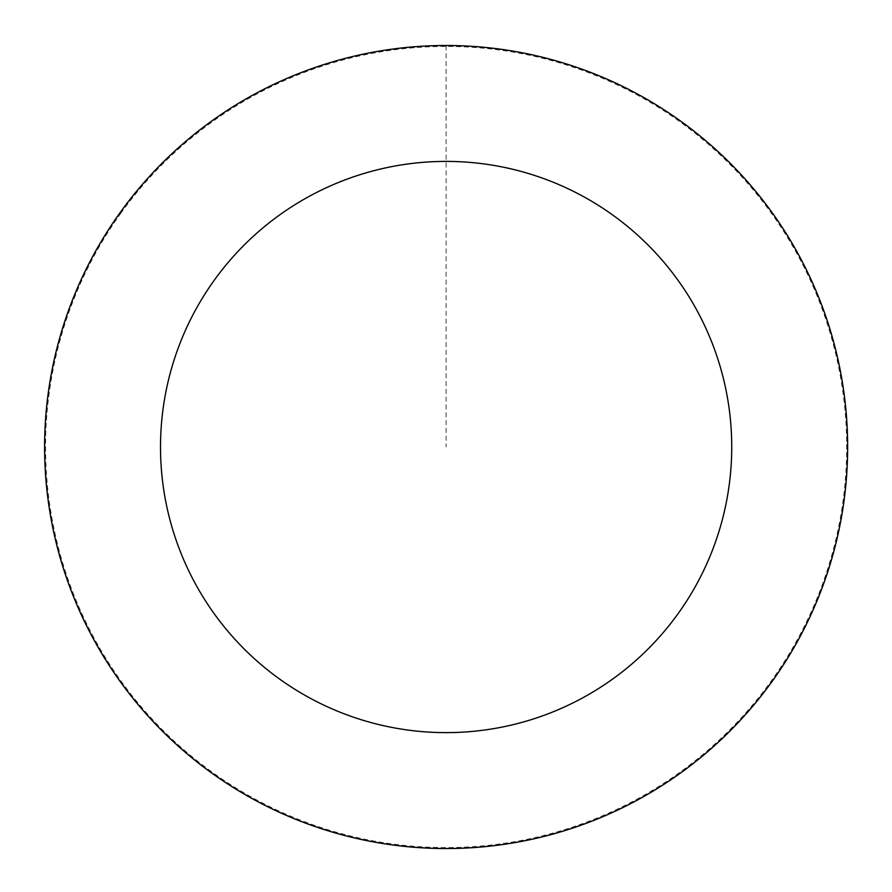 <?xml version="1.0" encoding="UTF-8"?>
<svg xmlns="http://www.w3.org/2000/svg" width="892" height="892" viewBox="0 0 892 892"><rect width="100%" height="100%" fill="white"/><g stroke="black" fill="none" stroke-linecap="round" stroke-linejoin="round"><path stroke-width="0.67" stroke-dasharray="4.46 3.34" d="M120.52 212.463A401.288 401.288 0 0 1 812.043 282.318A401.288 401.288 0 0 1 405.782 846.274A401.288 401.288 0 0 1 120.52 212.463A401.288 401.288 0 0 1 812.043 282.318A401.288 401.288 0 0 1 405.782 846.274A401.288 401.288 0 0 1 120.52 212.463M120.331 212.318A401.523 401.523 0 0 0 211.426 772.807A401.523 401.523 0 0 0 771.914 681.711A401.523 401.523 0 0 0 680.819 121.223A401.523 401.523 0 0 0 120.331 212.318M121.111 212.887A400.564 400.564 0 0 0 211.984 772.026A400.564 400.564 0 0 0 771.134 681.154A400.564 400.564 0 0 0 680.25 122.003A400.564 400.564 0 0 0 121.111 212.887M771.914 681.711A401.523 401.523 0 0 0 486.475 47.532A401.523 401.523 0 0 0 79.968 611.812A401.523 401.523 0 0 0 771.914 681.711M446.123 45.737L446.123 447.015"/><path stroke-width="1.34" d="M771.914 681.711A401.523 401.523 0 0 0 486.475 47.532A401.523 401.523 0 0 0 79.968 611.812A401.523 401.523 0 0 0 771.914 681.711M677.864 613.964A285.618 285.618 0 0 0 474.823 162.846A285.618 285.618 0 0 0 185.67 564.235A285.618 285.618 0 0 0 677.864 613.964"/></g></svg>
